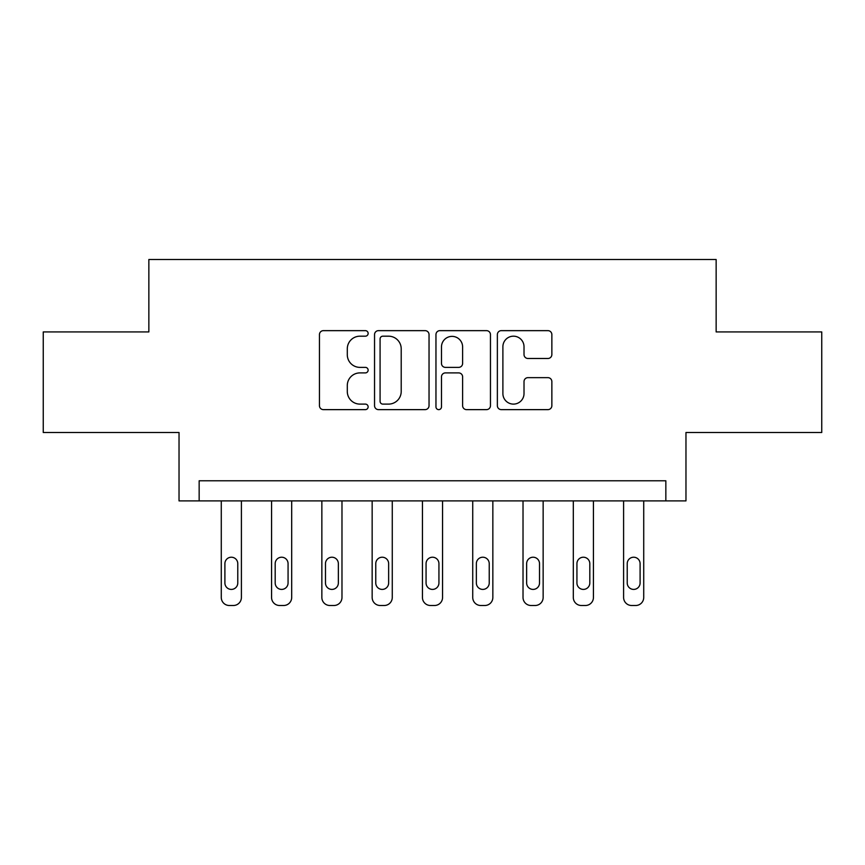 <?xml version="1.0" encoding="UTF-8"?>
<svg xmlns="http://www.w3.org/2000/svg" width="865" height="865" viewBox="0 0 865 865"><rect width="100%" height="100%" fill="white"/><g stroke="black" fill="none" stroke-linecap="round" stroke-linejoin="round"><path stroke-width="1.3" d="M368.133 333.414A2.768 2.768 0 0 0 365.365 330.646L323.402 330.646A3.947 3.947 0 0 0 319.455 334.593L319.455 405.685A3.947 3.947 0 0 0 323.402 409.632L365.365 409.632A2.768 2.768 0 0 0 368.133 406.864A2.768 2.768 0 0 0 365.365 404.106L359.937 404.106A12.64 12.64 0 0 1 347.298 391.467L347.298 385.541A12.64 12.64 0 0 1 359.937 372.901L365.365 372.901A2.768 2.768 0 0 0 368.133 370.144A2.768 2.768 0 0 0 365.365 367.376L359.937 367.376A12.64 12.64 0 0 1 347.298 354.736L347.298 348.811A12.64 12.64 0 0 1 359.937 336.182L365.365 336.182A2.768 2.768 0 0 0 368.133 333.414M547.913 358.488A3.947 3.947 0 0 0 551.859 354.542L551.859 334.593A3.947 3.947 0 0 0 547.913 330.646L501.311 330.646A3.947 3.947 0 0 0 497.364 334.593L497.364 405.685A3.947 3.947 0 0 0 501.311 409.632L547.913 409.632A3.947 3.947 0 0 0 551.859 405.685L551.859 381.595A3.947 3.947 0 0 0 547.913 377.648L527.974 377.648A3.947 3.947 0 0 0 524.017 381.595L524.017 393.543A10.564 10.564 0 0 1 513.453 404.106A10.564 10.564 0 0 1 502.889 393.543L502.889 346.746A10.564 10.564 0 0 1 513.453 336.182A10.564 10.564 0 0 1 524.017 346.746L524.017 354.542A3.947 3.947 0 0 0 527.974 358.488L547.913 358.488M665.845 500.9L685.967 500.9L685.967 432.5L821.75 432.5L821.75 331.922L716.144 331.922L716.144 259.5L148.856 259.5L148.856 331.922L43.25 331.922L43.25 432.5L179.033 432.5L179.033 500.9L665.845 500.9L665.845 480.778L199.155 480.778L199.155 500.9M429.04 334.593A3.947 3.947 0 0 0 425.093 330.646L378.492 330.646A3.947 3.947 0 0 0 374.545 334.593L374.545 405.685A3.947 3.947 0 0 0 378.492 409.632L425.093 409.632A3.947 3.947 0 0 0 429.04 405.685L429.04 334.593M439.907 330.646L486.508 330.646A3.947 3.947 0 0 1 490.455 334.593L490.455 405.685A3.947 3.947 0 0 1 486.508 409.632L466.559 409.632A3.947 3.947 0 0 1 462.613 405.685L462.613 376.848A3.947 3.947 0 0 0 458.666 372.901L445.432 372.901A3.947 3.947 0 0 0 441.485 376.848L441.485 406.864A2.768 2.768 0 0 1 438.717 409.632A2.768 2.768 0 0 1 435.96 406.864L435.96 334.593A3.947 3.947 0 0 1 439.907 330.646M382.838 336.182A2.768 2.768 0 0 0 380.081 338.939L380.081 401.338A2.768 2.768 0 0 0 382.838 404.106L388.569 404.106A12.64 12.64 0 0 0 401.209 391.467L401.209 348.811A12.64 12.64 0 0 0 388.569 336.182L382.838 336.182M462.613 346.941A10.564 10.564 0 0 0 452.049 336.377A10.564 10.564 0 0 0 441.485 346.941L441.485 363.43A3.947 3.947 0 0 0 445.432 367.376L458.666 367.376A3.947 3.947 0 0 0 462.613 363.43L462.613 346.941M241.4 500.9L241.4 597.455A8.045 8.045 0 0 1 233.345 605.5L229.322 605.5A8.045 8.045 0 0 1 221.278 597.455L221.278 500.9M237.778 582.967L237.778 563.656A6.433 6.433 0 0 0 231.333 557.222A6.433 6.433 0 0 0 224.9 563.656L224.9 582.967A6.433 6.433 0 0 0 231.333 589.411A6.433 6.433 0 0 0 237.778 582.967M291.689 500.9L291.689 597.455A8.045 8.045 0 0 1 283.644 605.5L279.611 605.5A8.045 8.045 0 0 1 271.567 597.455L271.567 500.9M288.067 582.967L288.067 563.656A6.433 6.433 0 0 0 281.633 557.222A6.433 6.433 0 0 0 275.189 563.656L275.189 582.967A6.433 6.433 0 0 0 281.633 589.411A6.433 6.433 0 0 0 288.067 582.967M341.978 500.9L341.978 597.455A8.045 8.045 0 0 1 333.933 605.5L329.911 605.5A8.045 8.045 0 0 1 321.856 597.455L321.856 500.9M338.356 582.967L338.356 563.656A6.433 6.433 0 0 0 331.922 557.222A6.433 6.433 0 0 0 325.478 563.656L325.478 582.967A6.433 6.433 0 0 0 331.922 589.411A6.433 6.433 0 0 0 338.356 582.967M392.267 500.9L392.267 597.455A8.045 8.045 0 0 1 384.222 605.5L380.2 605.5A8.045 8.045 0 0 1 372.155 597.455L372.155 500.9M388.644 582.967L388.644 563.656A6.433 6.433 0 0 0 382.211 557.222A6.433 6.433 0 0 0 375.767 563.656L375.767 582.967A6.433 6.433 0 0 0 382.211 589.411A6.433 6.433 0 0 0 388.644 582.967M442.556 500.9L442.556 597.455A8.045 8.045 0 0 1 434.511 605.5L430.489 605.5A8.045 8.045 0 0 1 422.444 597.455L422.444 500.9M438.933 582.967L438.933 563.656A6.433 6.433 0 0 0 432.5 557.222A6.433 6.433 0 0 0 426.067 563.656L426.067 582.967A6.433 6.433 0 0 0 432.5 589.411A6.433 6.433 0 0 0 438.933 582.967M492.845 500.9L492.845 597.455A8.045 8.045 0 0 1 484.8 605.5L480.778 605.5A8.045 8.045 0 0 1 472.733 597.455L472.733 500.9M489.233 582.967L489.233 563.656A6.433 6.433 0 0 0 482.789 557.222A6.433 6.433 0 0 0 476.356 563.656L476.356 582.967A6.433 6.433 0 0 0 482.789 589.411A6.433 6.433 0 0 0 489.233 582.967M543.144 500.9L543.144 597.455A8.045 8.045 0 0 1 535.089 605.5L531.067 605.5A8.045 8.045 0 0 1 523.022 597.455L523.022 500.9M539.522 582.967L539.522 563.656A6.433 6.433 0 0 0 533.078 557.222A6.433 6.433 0 0 0 526.644 563.656L526.644 582.967A6.433 6.433 0 0 0 533.078 589.411A6.433 6.433 0 0 0 539.522 582.967M593.433 500.9L593.433 597.455A8.045 8.045 0 0 1 585.389 605.5L581.356 605.5A8.045 8.045 0 0 1 573.311 597.455L573.311 500.9M589.811 582.967L589.811 563.656A6.433 6.433 0 0 0 583.367 557.222A6.433 6.433 0 0 0 576.933 563.656L576.933 582.967A6.433 6.433 0 0 0 583.367 589.411A6.433 6.433 0 0 0 589.811 582.967M643.722 500.9L643.722 597.455A8.045 8.045 0 0 1 635.678 605.5L631.655 605.5A8.045 8.045 0 0 1 623.6 597.455L623.6 500.9M640.1 582.967L640.1 563.656A6.433 6.433 0 0 0 633.667 557.222A6.433 6.433 0 0 0 627.222 563.656L627.222 582.967A6.433 6.433 0 0 0 633.667 589.411A6.433 6.433 0 0 0 640.1 582.967"/></g></svg>
